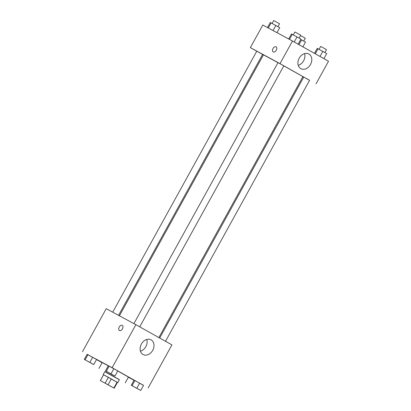 <?xml version="1.0" encoding="UTF-8"?>
<svg xmlns="http://www.w3.org/2000/svg" width="411" height="411" viewBox="0 0 411 411"><rect width="100%" height="100%" fill="white"/><g stroke="black" fill="none" stroke-linecap="round" stroke-linejoin="round"><path stroke-width="0.62" d="M111.222 386.602L102.175 381.578L111.222 386.602M113.873 388.015L100.346 380.571L114.207 388.22L113.873 388.015L117.094 382.184L111.314 378.942L108.093 384.778M100.346 380.571L103.567 374.734L100.397 380.591M111.314 378.942L103.618 374.755M117.094 382.184L117.428 382.389L114.207 388.22M117.418 382.405L103.557 374.755M103.207 374.534L104.815 371.621L112.141 375.587L119.401 379.672L117.793 382.59M108.37 377.319L105.149 383.155M104.769 371.703L119.354 379.754M98.984 368.4L102.2 362.564L108.268 365.8M117.721 371.005L128.453 377.057L125.237 382.893M143.516 385.395L112.131 367.717L87.101 354.303M96.513 359.574L102.118 362.718M128.366 377.221L134.022 380.273M91.869 363.581L93.754 364.567L96.575 359.466L87.111 354.277L84.296 359.384L91.93 363.607M113.071 375.027L114.957 376.014L117.772 370.907L108.314 365.718L105.493 370.825L113.128 375.053M138.841 389.464L140.726 390.45L143.547 385.343L139.642 383.16L134.084 380.16L131.268 385.261L133.077 386.278M122.483 328.815A2.913 1.844 119.3 0 1 119.437 330.485A2.913 1.844 119.3 0 1 119.252 327.043A2.913 1.844 119.3 0 1 122.283 325.399A2.913 1.844 119.3 0 1 122.483 328.815M148.176 387.912L171.926 344.886L135.882 324.69L112.131 367.717M135.882 324.69L106.233 308.687L82.483 351.713M122.288 325.399A2.913 1.844 -60.7 0 0 119.257 327.043A2.913 1.844 -60.7 0 0 119.437 330.485M143.023 354.503A8.359 6.478 -61.6 0 1 141.389 344.064A8.359 6.478 -61.6 0 1 151.032 339.83A8.359 6.478 -61.6 0 1 152.758 350.264A8.359 6.478 -61.6 0 1 143.09 354.539A8.359 6.478 -61.6 0 1 143.023 354.503M140.454 351.184A8.359 6.478 118.4 0 0 146.773 339.471M119.416 315.802L263.472 54.843L277.97 62.652M283.806 65.868L302.912 76.616L158.857 337.565M165.51 341.289L309.596 80.279L307.669 79.189L303.76 77.057L159.694 338.032M112.706 312.185L256.788 51.175L262.624 54.396L118.574 315.35M133.909 323.627L277.99 62.621L280.918 64.208L283.821 65.842L139.735 326.853M263.415 54.951L262.578 54.483M256.762 51.226L250.345 47.63L262.824 25.025L292.473 41.028L279.994 63.633L250.345 47.63M302.856 76.713L303.698 77.165M309.565 80.33L279.994 63.633M316.038 83.829L328.517 61.218L292.473 41.028M310.511 64.496A8.359 6.478 -61.6 0 1 300.893 68.688A8.359 6.478 -61.6 0 1 299.162 58.259A8.359 6.478 -61.6 0 1 308.831 53.98A8.359 6.478 -61.6 0 1 310.511 64.496M273.228 51.935A2.913 1.844 119.3 0 1 273.207 51.925A2.913 1.844 119.3 0 1 273.027 48.483A2.913 1.844 119.3 0 1 276.058 46.839A2.913 1.844 119.3 0 1 276.249 50.27A2.913 1.844 119.3 0 1 273.228 51.935M298.252 65.328A8.359 6.478 118.4 0 0 303.616 60.777A8.359 6.478 118.4 0 0 304.577 53.615M276.058 46.839A2.913 1.844 -60.7 0 0 273.027 48.483A2.913 1.844 -60.7 0 0 273.212 51.925M323.899 58.634L326.704 53.553L322.805 51.365L317.246 48.364L314.487 53.358M318.073 48.77L315.294 53.81M322.805 51.365L319.999 56.446M319.075 49.32L320.667 46.433L323.596 48.02L326.504 49.654L324.906 52.541M298.129 44.193L300.934 39.112L297.035 36.928L291.471 33.928L288.681 38.978M292.303 34.334L289.493 39.42M297.035 36.928L294.225 42.009M293.3 34.884L294.898 31.991L297.826 33.579L300.729 35.212L299.136 38.105M302.881 46.859L305.507 42.107L300.744 39.451M301.602 39.924L298.982 44.671M300.539 35.557L305.301 38.208L303.703 41.1M276.978 32.664L279.732 27.671L271.101 22.893L270.274 22.482L267.484 27.537M271.101 22.893L268.296 27.974M275.832 25.482L273.043 30.537M272.103 23.437L273.695 20.55L276.629 22.137L279.531 23.771L277.934 26.664M140.726 390.45L131.268 385.261M133.066 386.268L138.903 389.489M143.547 385.343L134.911 380.565L132.095 385.672M134.911 380.565L134.084 380.16M139.642 383.16L136.827 388.261M114.957 376.014L105.493 370.825M117.772 370.907L109.141 366.129L106.326 371.231M109.141 366.129L108.314 365.718M113.873 368.718L111.052 373.825M93.754 364.567L84.296 359.384M96.575 359.466L87.944 354.683L85.123 359.789M87.944 354.683L87.111 354.277M92.67 357.277L89.855 362.384"/></g></svg>
